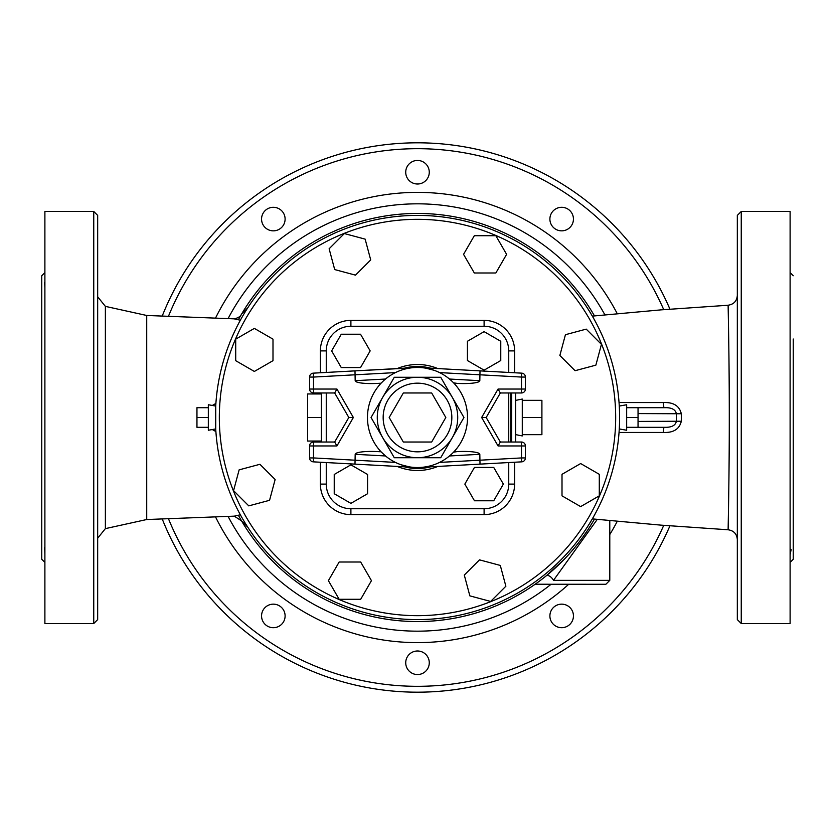 <?xml version="1.0" encoding="UTF-8"?>
<svg xmlns="http://www.w3.org/2000/svg" width="835" height="835" viewBox="0 0 835 835"><rect width="100%" height="100%" fill="white"/><g stroke="black" fill="none" stroke-linecap="round" stroke-linejoin="round"><path stroke-width="1.25" d="M535.141 584.239L605.866 584.281L609.79 580.356L553.49 580.356L597.275 519.38L553.49 580.356C537.448 585.168 537.448 585.168 553.49 580.356A5.887 2.922 50.9 0 0 546.288 575.795L541.863 579.292A204.064 204.064 0 0 0 563.688 559.867L546.288 575.795L562.425 561.162M539.347 581.191L537.886 582.266A204.064 204.064 0 0 0 539.347 581.191M537.636 582.454L539.65 580.962M541.602 579.49L546.288 575.795M247.703 527.104L241.565 520.883A204.064 204.064 0 0 0 594.468 519.109A204.064 204.064 0 0 1 590.335 525.998L590.418 525.852M593.08 521.478L588.143 529.411M586.828 531.394L582.736 537.249A204.064 204.064 0 0 0 586.828 531.394M574.501 547.854L570.764 552.227A204.064 204.064 0 0 0 576.014 546.017M238.455 515.404A204.064 204.064 0 0 0 535.172 584.218M247.703 307.896L241.565 314.117A204.064 204.064 0 0 1 594.478 315.912A204.064 204.064 0 0 0 238.455 319.596M240.355 514.788L234.259 516.155L146.72 519.527L146.72 315.473L105.377 306.372L97.674 296.79M97.674 619.601L97.674 215.399L93.75 211.474L93.75 623.526L97.674 619.601M592.328 316.121L660.882 309.879L728.12 305.245C728.057 303.742 729.331 357.735 729.289 417.5C729.32 477.265 728.057 531.258 728.12 529.776C733.756 530.622 736.825 533.889 737.326 539.567M619.048 432.457L663.293 432.446C673.428 432.906 679.429 429.169 681.308 421.237L681.308 413.763C679.429 405.841 673.428 402.105 663.293 402.553L619.048 402.543M741.25 211.474L737.326 215.399L737.326 619.601L741.25 623.526L741.25 211.474L790.108 211.474L790.108 623.526L741.25 623.526M93.75 211.474L44.892 211.474L44.892 623.526L93.75 623.526M44.892 562.404L41.75 559.262L41.75 275.738L44.892 272.596M44.871 287.522L44.631 282.407M44.892 370.844L44.892 353.487M44.892 481.513L44.892 464.156M44.892 554.691L44.652 547.572M790.15 547.478L790.108 554.691L791.152 549.555M790.108 464.156L790.108 481.513M790.108 353.487L790.108 370.844M790.108 280.31L790.108 287.501M793.25 339.01L793.25 559.262L793.25 339.01M234.259 516.155L241.565 520.883A204.064 204.064 0 0 0 594.468 519.109M212.33 429.545L215.889 431.559M215.889 403.43L212.33 405.455M234.019 318.824L240.355 320.223M669.952 309.2A274.705 274.705 0 0 0 162.261 315.954A274.705 274.705 0 0 1 669.952 309.2M162.261 519.046A274.705 274.705 0 0 0 669.941 525.81A274.705 274.705 0 0 1 162.261 519.046M663.293 402.553A5.887 1.106 90 0 0 664.389 407.689C671.403 407.449 675.379 409.411 676.329 413.575L676.329 421.424C675.379 425.589 671.403 427.551 664.389 427.311A5.887 1.106 -90 0 0 663.293 432.446M638.044 413.575L681.308 413.763M638.044 421.424L681.308 421.237M664.389 407.689L638.044 407.689L638.044 427.311L664.389 427.311M263.808 609.007A11.773 11.773 0 0 0 272.106 627.638A11.773 11.773 0 0 0 284.088 611.136A11.773 11.773 0 0 0 263.808 609.007M282.856 212.153A11.773 11.773 0 0 0 262.576 214.282A11.773 11.773 0 0 0 274.569 230.784A11.773 11.773 0 0 0 282.856 212.153M429.273 172.229A11.773 11.773 0 0 0 411.613 162.032A11.773 11.773 0 0 0 411.613 182.427A11.773 11.773 0 0 0 429.273 172.229M571.192 225.993A11.773 11.773 0 0 0 562.894 207.362A11.773 11.773 0 0 0 550.912 223.863A11.773 11.773 0 0 0 571.192 225.993M552.144 622.847A11.773 11.773 0 0 0 572.424 620.718A11.773 11.773 0 0 0 560.431 604.216A11.773 11.773 0 0 0 552.144 622.847M405.726 662.771A11.773 11.773 0 0 0 423.387 672.968A11.773 11.773 0 0 0 423.387 652.573A11.773 11.773 0 0 0 405.726 662.771M208.332 430.255L208.332 404.745L215.722 406.06L215.722 428.939L208.332 430.255M208.332 407.689L196.956 407.689L196.956 427.311L208.332 427.311M208.332 417.5L196.956 417.5M626.667 407.689L638.044 407.689M626.667 427.311L638.044 427.311M626.667 417.5L638.044 417.5M619.434 425.599L619.278 428.939L626.667 430.255L626.667 404.745L619.278 406.06L619.434 409.4M355.491 275.143L370.709 259.925L365.145 239.134L344.354 233.56L329.126 248.778L334.699 269.569L355.491 275.143M474.322 272.993L495.844 272.993L506.605 254.351L495.844 235.71L474.322 235.71L463.55 254.351L474.322 272.993M559.857 355.491L575.075 370.709L595.866 365.145L601.44 344.354L586.222 329.126L565.431 334.699L559.857 355.491M562.007 474.322L562.007 495.844L580.649 506.605L599.29 495.844L599.29 474.322L580.649 463.55L562.007 474.322M479.509 559.857L464.291 575.075L469.855 595.866L490.646 601.44L505.874 586.222L500.301 565.431L479.509 559.857M360.678 562.007L339.156 562.007L328.395 580.649L339.156 599.29L360.678 599.29L371.45 580.649L360.678 562.007M275.143 479.509L259.925 464.291L239.134 469.855L233.56 490.646L248.778 505.874L269.569 500.301L275.143 479.509M272.993 360.678L272.993 339.156L254.351 328.395L235.71 339.156L235.71 360.678L254.351 371.45L272.993 360.678M619.601 417.5A202.101 202.101 0 0 0 316.455 242.474A202.101 202.101 0 0 0 316.455 592.526A202.101 202.101 0 0 0 619.601 417.5M514.621 372.765L514.621 350.898A30.53 30.53 0 0 0 484.102 320.379L350.898 320.379A30.53 30.53 0 0 0 320.379 350.898L326.255 350.898L326.255 372.441L326.255 350.898A24.643 24.643 0 0 1 350.898 326.255L484.102 326.255A24.643 24.643 0 0 1 508.745 350.898L508.745 372.441M320.379 462.235L320.379 484.102L326.255 484.102L326.255 462.559L326.255 484.102A24.643 24.643 0 0 0 350.898 508.745L484.102 508.745A24.643 24.643 0 0 0 508.745 484.102L508.745 462.559M321.36 439.784L321.36 441.047L307.624 441.047L307.624 393.953L321.36 393.953L321.36 439.784M321.36 417.5L307.624 417.5M321.36 442.028L321.36 441.047M321.36 393.953L321.36 392.972M515.602 417.5L515.602 392.972L515.602 442.028L515.602 434.607L522.282 435.943L522.282 417.5L541.905 417.5L541.905 434.67L522.282 434.67M522.282 400.33L541.905 400.33L541.905 417.5M522.282 417.5L522.282 399.057L515.602 400.393M508.745 442.028L508.745 392.972L508.745 442.028M350.898 508.745L484.102 508.745L350.898 508.745L350.898 514.621L484.102 514.621A30.53 30.53 0 0 0 514.621 484.102L514.621 462.235M326.255 392.972L326.255 442.028L326.255 392.972M341.275 367.577L360.532 367.577L370.166 350.898L360.532 334.23L341.275 334.23L331.641 350.898L341.275 367.577M467.423 341.275L467.423 360.532L484.102 370.166L500.77 360.532L500.77 341.275L484.102 331.641L467.423 341.275M493.725 467.423L474.468 467.423L464.834 484.102L474.468 500.77L493.725 500.77L503.359 484.102L493.725 467.423M367.577 493.725L367.577 474.468L350.898 464.834L334.23 474.468L334.23 493.725L350.898 503.359L367.577 493.725M403.336 442.028L389.183 417.5L403.336 392.972L431.664 392.972L445.817 417.5L431.664 442.028L403.336 442.028M383.161 417.5A34.339 34.339 0 0 1 434.67 387.764A34.339 34.339 0 0 1 434.67 447.236A34.339 34.339 0 0 1 383.161 417.5M377.274 417.5A40.226 40.226 0 0 0 452.33 437.613A40.226 40.226 0 0 0 417.5 377.274A40.226 40.226 0 0 0 377.274 417.5M371.053 417.5L394.277 377.274L440.723 377.274L463.947 417.5L440.723 457.726L394.277 457.726L371.053 417.5L394.277 457.726L440.723 457.726L463.947 417.5L440.723 377.274L394.277 377.274L371.053 417.5M367.463 417.5A50.037 50.037 0 0 0 442.519 460.826A50.037 50.037 0 0 0 442.519 374.174A50.037 50.037 0 0 0 367.463 417.5M383.745 380.562L381.063 383.213L377.963 383.38A22.597 3.924 176.9 0 1 355.178 380.687L354.99 370.876L313.292 373.151L404.077 368.193M354.99 370.876L409.975 368.037M422.948 367.765L480.01 370.876L479.822 380.687A22.597 3.924 3.1 0 1 457.037 383.38L453.593 382.847M433.991 370.26L425.954 368.183M480.01 370.876L521.708 373.151A3.924 3.924 0 0 1 525.413 377.065L525.413 389.047L525.413 377.065A3.924 3.924 0 0 0 521.708 373.151L430.923 368.193M412.052 467.235L354.99 464.124L355.178 454.313L385.499 455.962L381.157 451.892M381.063 451.787L377.963 451.62A22.597 3.924 -176.9 0 0 355.178 454.313M453.593 452.152L457.037 451.62A22.597 3.924 -3.1 0 1 479.822 454.313L480.01 464.124L521.708 461.849L430.923 466.807M480.01 464.124L422.969 467.235M423.481 467.172L425.025 466.963M401.009 464.74L409.046 466.817M354.99 464.124L313.292 461.849A3.924 3.924 0 0 1 309.587 457.935L309.587 445.953L309.587 457.935A3.924 3.924 0 0 0 313.292 461.849L404.077 466.807M404.474 466.828A51.019 51.019 0 0 0 430.526 466.828M430.526 368.172A51.019 51.019 0 0 0 404.474 368.172M521.708 461.849L521.489 457.935L525.413 457.935A3.924 3.924 0 0 1 521.708 461.849A3.924 3.924 0 0 0 525.413 457.935L525.413 445.953A3.924 3.924 0 0 0 521.489 442.028L500.332 442.028L486.179 417.5L500.332 392.972L521.489 392.972A3.924 3.924 0 0 0 525.413 389.047L498.067 389.047L500.332 392.972M313.292 373.151L313.511 377.065L309.587 377.065A3.924 3.924 0 0 1 313.292 373.151A3.924 3.924 0 0 0 309.587 377.065L309.587 389.047A3.924 3.924 0 0 0 313.511 392.972L334.668 392.972L348.821 417.5L334.668 442.028L313.511 442.028A3.924 3.924 0 0 0 309.587 445.953L336.933 445.953L334.668 442.028M525.413 377.065L521.489 377.065L521.708 373.151M521.489 392.972L521.489 377.065L439.575 372.598M498.067 389.047L481.638 417.5L486.179 417.5M481.638 417.5L498.067 445.953L500.332 442.028M525.413 445.953L521.489 445.953L521.489 442.028M309.587 457.935L313.511 457.935L313.292 461.849M313.511 442.028L313.511 457.935L395.425 462.402M336.933 445.953L353.362 417.5L348.821 417.5M309.587 389.047L336.933 389.047L353.362 417.5L336.933 389.047L334.668 392.972M395.425 372.598L313.511 377.065L313.511 392.972M594.478 315.912A204.064 204.064 0 0 0 241.565 314.117C240.72 316.34 238.288 317.905 234.259 318.834L234.259 318.834M146.72 519.527L105.377 528.628L105.377 306.372M663.731 525.351A268.818 268.818 0 0 1 168.513 518.838M168.513 316.162A268.818 268.818 0 0 1 663.731 309.66M617.253 313.699A225.116 225.116 0 0 0 215.607 317.916M215.607 517.084A225.116 225.116 0 0 0 568.698 584.281M609.79 534.557A225.116 225.116 0 0 0 617.253 521.311M551.058 584.281A213.666 213.666 0 0 1 228.143 516.489M228.143 318.511A213.666 213.666 0 0 1 604.916 314.889M615.677 417.5A198.177 198.177 0 0 1 318.417 589.124A198.177 198.177 0 0 1 318.417 245.876A198.177 198.177 0 0 1 615.677 417.5M320.379 484.102A30.53 30.53 0 0 0 350.898 514.621M320.379 350.898L320.379 372.765M320.379 392.972L320.379 393.953M320.379 441.047L320.379 442.028M484.102 514.621L484.102 508.745M514.621 484.102L508.745 484.102M514.621 350.898L508.745 350.898M484.102 320.379L484.102 326.255M350.898 320.379L350.898 326.255M510.707 442.028L510.707 392.972M511.678 392.972L511.678 442.028M385.499 379.038L355.178 380.687M479.822 380.687L449.501 379.038M449.501 455.962L479.822 454.313M498.067 445.953L521.489 445.953L521.489 457.935L439.575 462.402M437.822 368.569A52.981 52.981 0 0 0 397.178 368.569M397.178 466.431A52.981 52.981 0 0 0 437.822 466.431M105.377 528.628L97.674 538.21M728.12 305.224C733.756 304.378 736.825 301.111 737.326 295.433M592.328 518.89L661.059 525.142L728.12 529.776M793.25 275.738L790.108 272.596M793.25 559.262L790.108 562.404M146.72 315.473L234.259 318.845M609.79 580.356L609.79 520.602"/></g></svg>
